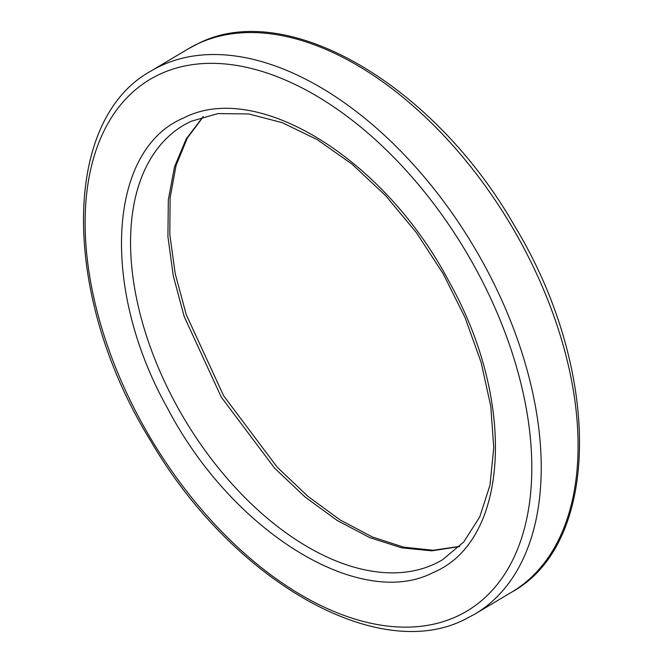 <?xml version="1.0" encoding="UTF-8"?>
<svg xmlns="http://www.w3.org/2000/svg" width="663" height="663" viewBox="0 0 663 663"><rect width="100%" height="100%" fill="white"/><g stroke="black" fill="none" stroke-linecap="round" stroke-linejoin="round"><path stroke-width="0.99" d="M160.935 65.761A316.152 187.165 -120.8 0 0 151.123 70.966C60.548 120.384 61.642 297.024 150.468 440.539C231.503 579.984 377.114 664.26 464.821 619.424L475.023 614.013A316.152 187.165 -120.8 0 0 478.553 254.708A316.152 187.165 -120.8 0 0 160.935 65.761M159.534 74.339A309.497 183.228 -120.8 0 0 141.981 423.168A309.497 183.228 -120.8 0 0 457.395 616.142A309.497 183.228 -120.8 0 0 474.948 267.305A309.497 183.228 -120.8 0 0 159.534 74.339M151.123 70.966L187.977 48.987A316.152 187.165 59.2 0 1 197.798 43.783A316.152 187.165 59.2 0 1 515.408 232.73A316.152 187.165 59.2 0 1 511.877 592.026L475.023 614.013M183.56 118.031C256.821 79.734 384.54 158.44 449.083 281.676C516.784 401.836 509.275 540.793 433.378 572.451C360.108 610.747 232.39 532.033 167.847 408.806C100.146 288.637 107.655 149.689 183.56 118.031M434.779 563.873A252.918 149.73 -120.8 0 0 442.635 559.705L463.735 541.969L479.763 516.9L489.982 485.117L493.753 447.74L490.777 406.245L481.089 362.271L465.028 317.536L443.182 273.761L416.381 232.605L385.634 195.626L352.144 164.225L317.204 139.603L282.247 122.655L248.7 113.945L217.936 113.588L190.985 121.312L183.51 125.274A252.918 149.73 -120.8 0 0 180.692 412.717A252.918 149.73 -120.8 0 0 434.779 563.873M459.459 546.552L431.853 550.837L401.645 547.837L369.805 537.635L337.334 520.563L305.262 497.159L274.598 468.161L221.334 397.212L184.215 316.624L173.267 275.866L167.913 236.525L168.327 199.845L174.477 166.977L186.187 138.973L203.085 116.713M187.977 48.987L198.179 43.576C286.631 -1.732 433.958 84.615 514.604 225.942C601.532 368.918 601.623 542.972 511.877 592.026M203.342 116.638L187.339 138.061L176.085 165.377L170.118 197.847L169.803 234.387L175.231 273.786L186.27 314.718L223.663 395.819L277.25 467.258L308.022 496.421L340.102 519.916L372.415 537.005L403.817 547.182L433.204 550.265L459.658 546.362"/></g></svg>
